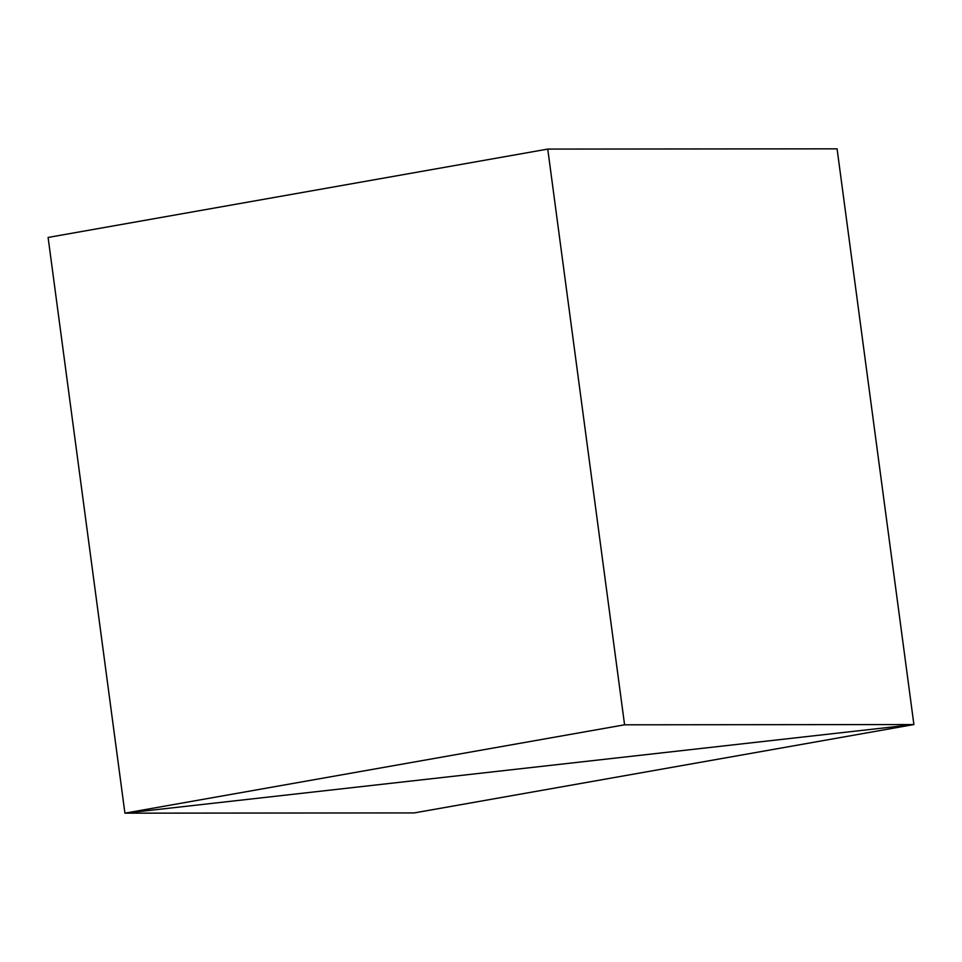 <?xml version="1.0" encoding="UTF-8"?>
<svg xmlns="http://www.w3.org/2000/svg" width="962" height="962" viewBox="0 0 962 962"><rect width="100%" height="100%" fill="white"/><g stroke="black" fill="none" stroke-linecap="round" stroke-linejoin="round"><path stroke-width="1.44" d="M913.9 724.554L414.249 812.914L124.916 813.167L414.249 812.914L913.9 724.554L837.084 148.833L913.9 724.554L837.084 148.833L547.751 149.086L624.578 724.807L124.916 813.167L913.9 724.554L837.084 148.833L547.751 149.086L624.578 724.807L913.9 724.554L124.916 813.167L913.9 724.554L124.916 813.167L48.1 237.446L124.916 813.167L624.578 724.807L913.9 724.554M48.1 237.446L124.916 813.167L48.1 237.446L547.751 149.086L48.1 237.446"/></g></svg>
